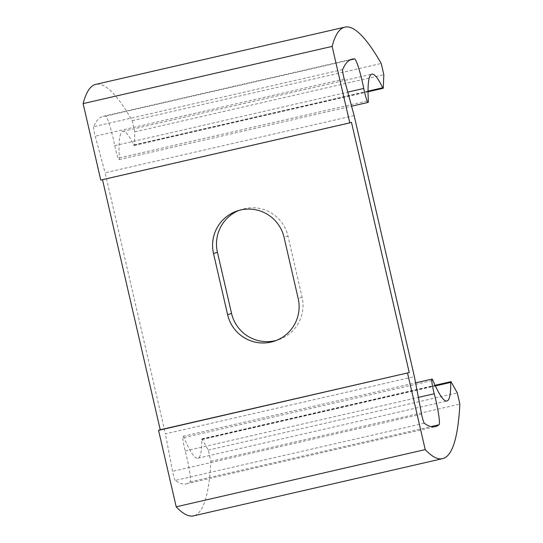 <?xml version="1.0" encoding="UTF-8"?>
<svg xmlns="http://www.w3.org/2000/svg" width="543" height="543" viewBox="0 0 543 543"><rect width="100%" height="100%" fill="white"/><g stroke="black" fill="none" stroke-linecap="round" stroke-linejoin="round"><path stroke-width="0.41" stroke-dasharray="2.71 2.04" d="M342.647 69.538L93.634 126.743A802.092 82.448 -102.9 0 1 103.163 116.345A802.092 82.448 -102.9 0 1 105.586 116.134A24.13 2.477 -102.9 0 1 114.736 145.653A11.417 1.174 77.1 0 0 119.1 159.615A11.417 1.174 77.1 0 0 119.114 159.608A11.417 1.174 77.1 0 0 119.324 157.911A178.375 18.333 -102.9 0 1 122.847 131.365A178.375 18.333 -102.9 0 1 133.693 144.974A7.134 0.733 77.1 0 0 134.121 145.517A7.134 0.733 77.1 0 0 134.128 145.517A7.134 0.733 77.1 0 0 134.27 145.015L134.813 131.874L132.227 120.675A834.917 85.821 77.1 0 0 95.819 84.355M424.293 423.214L175.287 480.419A802.092 82.448 77.1 0 0 186.242 483.861A802.092 82.448 77.1 0 0 187.07 483.63A802.092 82.448 77.1 0 0 190.043 481.953A24.13 2.477 77.1 0 0 185.224 450.968A11.417 1.174 -102.9 0 1 182.998 436.28A11.417 1.174 -102.9 0 1 183.901 437.597A178.375 18.333 77.1 0 0 197.91 458.197A178.375 18.333 77.1 0 0 198.093 458.143A178.375 18.333 77.1 0 0 201.711 439.613A7.134 0.733 -102.9 0 1 201.867 438.873A7.134 0.733 -102.9 0 1 202.193 439.212L208.281 450.099L210.867 461.306A834.917 85.821 -102.9 0 1 194.455 515.606A834.917 85.821 -102.9 0 1 193.586 515.85M239.056 210.385A36.388 36.191 71.2 0 1 287.966 236.022L302.091 297.191A36.388 36.191 71.2 0 1 276.543 340.359M354.124 115.584L105.118 172.789L165.384 433.837L414.39 376.632M100.774 180.079L102.491 179.685M93.634 126.743A7.134 0.733 77.1 0 0 95.208 136.205L105.118 172.789M175.287 480.419A7.134 0.733 -102.9 0 1 172.579 471.344L165.384 433.837M208.281 450.099L457.287 392.894M210.867 461.306L459.873 404.094M132.227 120.675L381.234 63.463M134.813 131.874L383.82 74.669M351.464 122.304L102.451 179.509M114.736 145.653L347.771 92.113M133.693 144.974L368.039 91.136M201.711 439.613L435.384 385.93M190.043 481.953L430.999 426.601M185.224 450.968L418.381 397.408M183.901 437.597L432.907 380.392M202.193 439.212L451.206 382.007M134.27 145.015L383.283 87.81M119.324 157.911L368.337 100.706M105.586 116.134L349.902 60.008M421.592 414.133L172.579 471.344M344.221 79L95.208 136.205M302.091 297.191L298.182 298.521M287.966 236.022L284.057 237.345M119.1 159.615L351.586 106.204M134.121 145.517L368.045 91.774M186.242 483.861L435.248 426.655M182.998 436.28L415.585 382.849M197.91 458.197L446.916 400.992M201.867 438.873L435.086 385.292M122.847 131.365L371.86 74.16M103.163 116.345L352.176 59.139M278.518 339.755L274.609 341.079M240.99 209.666L237.087 210.996"/><path stroke-width="0.81" d="M430.999 426.601L439.049 424.748A802.092 82.448 77.1 0 1 436.083 426.418A802.092 82.448 77.1 0 1 435.248 426.655A802.092 82.448 77.1 0 1 424.293 423.214A7.134 0.733 -102.9 0 1 421.592 414.133L414.39 376.632L354.124 115.584L344.221 79A7.134 0.733 77.1 0 1 342.647 69.538A802.092 82.448 -102.9 0 1 352.176 59.139A802.092 82.448 -102.9 0 1 354.593 58.929A24.13 2.477 -102.9 0 1 363.749 88.448A11.417 1.174 77.1 0 0 368.113 102.41A11.417 1.174 77.1 0 0 368.12 102.403A11.417 1.174 77.1 0 0 368.337 100.706A178.375 18.333 -102.9 0 1 371.86 74.16A178.375 18.333 -102.9 0 1 382.7 87.769A7.134 0.733 77.1 0 0 383.134 88.312A7.134 0.733 77.1 0 0 383.141 88.305A7.134 0.733 77.1 0 0 383.283 87.81L383.82 74.669L381.234 63.463A834.917 85.821 77.1 0 0 344.825 27.15A834.917 85.821 77.1 0 0 332.133 46.406L349.787 122.874L351.464 122.304L409.239 372.566L158.556 430.341L176.21 506.809L425.217 449.604L407.562 373.136M439.049 424.748A24.13 2.477 77.1 0 0 434.237 393.763A11.417 1.174 -102.9 0 1 432.011 379.075A11.417 1.174 -102.9 0 1 432.907 380.392A178.375 18.333 77.1 0 0 446.916 400.992A178.375 18.333 77.1 0 0 447.106 400.938A178.375 18.333 77.1 0 0 450.724 382.408A7.134 0.733 -102.9 0 1 450.873 381.668A7.134 0.733 -102.9 0 1 451.206 382.007L457.287 392.894L459.873 404.094A834.917 85.821 -102.9 0 1 443.461 458.401A834.917 85.821 -102.9 0 1 442.599 458.645L193.586 515.85A834.917 85.821 -102.9 0 1 176.21 506.809M442.599 458.645A834.917 85.821 -102.9 0 1 425.217 449.604M276.543 340.359A36.388 36.191 71.2 0 1 231.542 313.399L217.417 252.224A36.388 36.191 71.2 0 1 239.056 210.385M102.491 179.685L160.233 429.771L158.556 430.341M349.787 122.874L100.774 180.079L83.127 103.611L332.133 46.406M344.825 27.15L95.819 84.355A834.917 85.821 77.1 0 0 83.127 103.611M409.239 372.566L160.233 429.771M298.182 298.521L284.057 237.345A36.388 36.191 -108.8 0 0 237.087 210.996A36.388 36.191 -108.8 0 0 213.508 253.554L227.632 314.73A36.388 36.191 -108.8 0 0 274.609 341.079A36.388 36.191 -108.8 0 0 298.182 298.521M347.771 92.113L363.749 88.448M368.039 91.136L382.7 87.769M435.384 385.93L450.724 382.408M418.381 397.408L434.237 393.763M349.902 60.008L354.593 58.929M231.542 313.399L227.632 314.73M217.417 252.224L213.508 253.554M351.586 106.204L368.113 102.41M368.045 91.774L383.134 88.312M415.585 382.849L432.011 379.075M435.086 385.292L450.873 381.668"/></g></svg>
